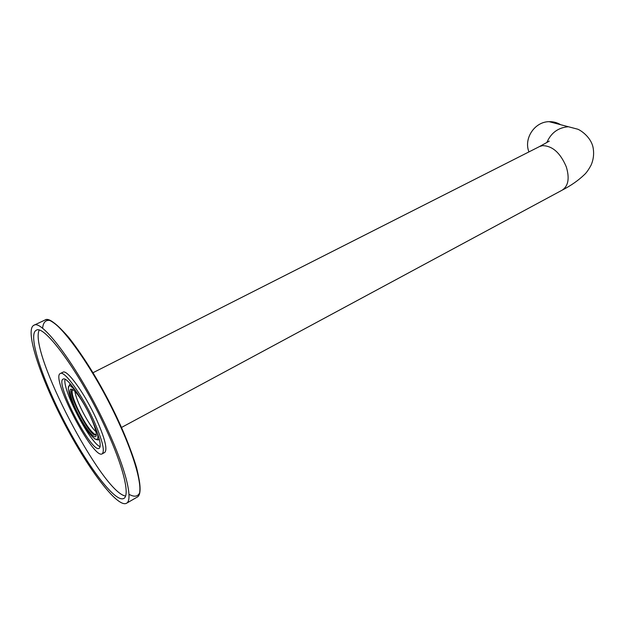 <?xml version="1.0" encoding="UTF-8"?>
<svg xmlns="http://www.w3.org/2000/svg" width="625" height="625" viewBox="0 0 625 625"><rect width="100%" height="100%" fill="white"/><g stroke="black" fill="none" stroke-linecap="round" stroke-linejoin="round"><path stroke-width="0.94" d="M74.961 391.375C75.781 400.359 89.023 425.781 95.914 431.602M73.281 389.789L72.195 389.734C66.312 391.477 90.711 438.414 95.641 434.836L96.258 433.891M65.055 379.266C62.07 389.195 90.312 443.438 100.164 446.68M91.664 419.008C81.734 397.297 66.68 376.43 63.18 379.07C54.32 381.844 91.648 453.648 99.195 448.352C101.781 445.812 99.273 436.031 91.664 419.008M93.438 419.867C81.898 394.609 64.406 370.406 60.375 373.492C50.117 376.781 93.344 459.938 102.156 453.867C105.156 450.945 102.25 439.617 93.438 419.867M102.227 453.828L104.695 452.477C107.742 449.531 104.875 438.203 96.086 418.469C84.57 393.234 67.047 369.086 62.969 372.195L62.906 372.219M39.18 330.219C28.578 351.414 102.078 492.562 125.547 496.039M105.617 428.273C81.047 374.32 44.18 323.672 36.211 330.289C27.555 334.555 41.945 378.602 64.562 421.953C87.047 465.367 114.992 502.758 123.656 498.516C130.375 495.859 123.398 466.523 105.617 428.273M107.305 429.102C81.266 371.883 42.203 318.289 33.812 325.312C24.633 329.875 39.93 376.555 63.805 422.32C87.547 468.156 117.133 507.82 126.352 503.344C133.43 500.539 126.117 469.609 107.305 429.102M72.492 389.648C71.258 392.047 72.992 398.453 77.711 408.852C84.273 422.305 89.953 430.797 94.766 434.328L95.914 434.617M87.641 410.812C92.062 419.492 94.844 426.523 95.977 431.914C96.703 435.953 96.039 437.461 93.984 436.445C89.609 434.18 79.828 418.836 74.18 405.5C68.359 390.719 68.578 385.961 74.836 391.242C78.578 395.281 82.719 401.555 87.25 410.07M44.828 320.117L44.922 320.07C53.805 312.836 93.141 365.906 118.883 422.898C137.5 463.242 144.414 494.219 137.008 497.219L126.547 503.234M42.672 327.609C43.391 322.25 45.758 319.859 49.789 320.445C54.742 322.922 61.039 328.555 68.672 337.359C80.852 352.648 94.945 374.852 108.102 399.648C120.883 424.641 131.008 448.938 136.578 467.703C139.422 479.023 140.438 487.43 139.625 492.914C137.805 496.562 134.492 497.148 129.688 494.656M71.094 384.734L69.578 384.594L68.281 388.094M96.57 439.68L98.352 439.93L99.141 438.586M560.664 124.727C557.141 122.57 553.289 121.555 549.109 121.672L577.156 129.047C578.852 129.164 590.539 135.93 593.023 147.258C594.211 153.422 593.578 159.359 591.117 165.07C588.562 169.797 586.258 173.047 584.203 174.812C578.289 180.492 570.945 185.609 562.172 190.156C568.32 186.094 569.711 178.359 566.336 166.961C560.422 152.93 552.484 145.82 542.523 145.648L539.508 146.555L93 372.727M75.297 390.219L70.492 385.953C64.805 383.445 71.18 403.531 81.406 421.164C91.594 439.07 100.766 445.867 97.055 431.992M568.273 126.742C558.109 127.633 550.961 132.906 546.828 142.578M528.852 151.633L528.836 151.594C523.648 138.273 534.812 121.68 549.109 121.672C534.836 121.68 523.648 138.297 528.852 151.633M557.594 123.914L551.844 122.391M62.969 372.195L60.375 373.492M137.008 497.219C146.367 493.195 133.742 448.977 108.305 400.086C82.898 351.172 53.781 315.078 44.922 320.07L33.812 325.312M562.172 190.156L121.516 427.461M549.273 141.125L539.508 146.555M94.867 439.031L98.352 439.93"/></g></svg>
